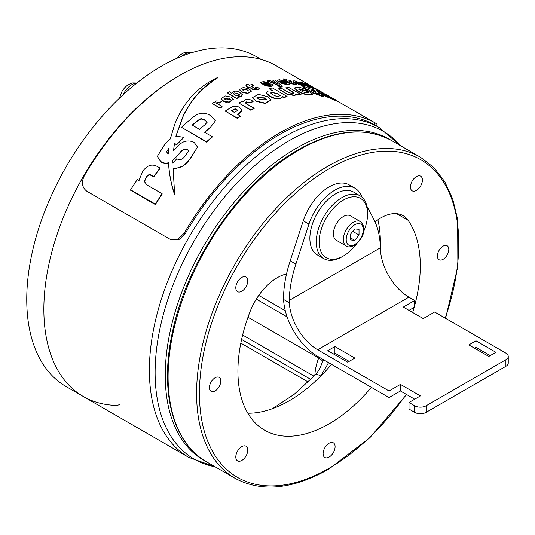 <?xml version="1.0" encoding="UTF-8"?>
<svg xmlns="http://www.w3.org/2000/svg" width="535" height="535" viewBox="0 0 535 535"><rect width="100%" height="100%" fill="white"/><g stroke="black" fill="none" stroke-linecap="round" stroke-linejoin="round"><path stroke-width="0.8" d="M414.699 305.438A128.962 74.459 120 0 0 408.078 220.286A44.331 25.593 120 0 0 403.096 215.665A44.331 25.593 120 0 0 380.933 217.859A44.331 25.593 120 0 0 375.062 221.891M286.533 273.974A44.331 25.593 120 0 0 277.277 277.705A44.331 25.593 120 0 0 250.133 311.477A128.962 74.459 120 0 0 264.624 430.214A128.962 74.459 120 0 0 371.417 387.38M443.094 259.301A8.058 4.654 120 0 0 448.357 252.199A8.058 4.654 120 0 0 447.126 245.739A8.058 4.654 120 0 0 443.094 246.14A8.058 4.654 120 0 0 437.831 253.242A8.058 4.654 120 0 0 439.061 259.696A8.058 4.654 120 0 0 443.094 259.301M215.117 390.924A8.058 4.654 120 0 0 220.38 383.816A8.058 4.654 120 0 0 219.149 377.362A8.058 4.654 120 0 0 215.117 377.757A8.058 4.654 120 0 0 209.854 384.859A8.058 4.654 120 0 0 211.084 391.319A8.058 4.654 120 0 0 215.117 390.924M416.424 190.42A8.466 4.889 120 0 0 421.954 182.963A8.466 4.889 120 0 0 420.657 176.182A8.466 4.889 120 0 0 416.424 176.597A8.466 4.889 120 0 0 410.9 184.06A8.466 4.889 120 0 0 412.197 190.841A8.466 4.889 120 0 0 416.424 190.42M329.105 457.064A8.466 4.889 120 0 0 334.636 449.607A8.466 4.889 120 0 0 333.338 442.826A8.466 4.889 120 0 0 329.105 443.241A8.466 4.889 120 0 0 323.575 450.697A8.466 4.889 120 0 0 324.872 457.485A8.466 4.889 120 0 0 329.105 457.064M241.787 460.461A8.466 4.889 120 0 0 247.317 453.005A8.466 4.889 120 0 0 246.02 446.217A8.466 4.889 120 0 0 241.787 446.638A8.466 4.889 120 0 0 236.256 454.095A8.466 4.889 120 0 0 237.553 460.876A8.466 4.889 120 0 0 241.787 460.461M241.787 291.247A8.466 4.889 120 0 0 247.317 283.791A8.466 4.889 120 0 0 246.02 277.01A8.466 4.889 120 0 0 241.787 277.424A8.466 4.889 120 0 0 236.256 284.887A8.466 4.889 120 0 0 237.553 291.669A8.466 4.889 120 0 0 241.787 291.247M247.839 413.221A128.962 74.459 120 0 0 331.519 364.348M337.852 356.484A128.962 74.459 120 0 0 338.722 355.34M380.338 246.709A128.962 74.459 120 0 0 377.897 219.785M412.659 312.473A128.962 74.459 120 0 0 414.164 307.378M205.072 460.956A185.384 107.033 -60 0 1 165.248 375.289A185.384 107.033 -60 0 1 247.096 187.752A185.384 107.033 -60 0 1 390.43 139.896M310.474 85.567L275.545 65.404A192.439 111.106 -60 0 0 179.921 75.275A192.439 111.106 -60 0 0 84.296 175.821C81.166 182.488 82.049 187.651 86.951 191.316L170.297 239.392L177.727 239.239L184.04 233.407L185.103 233.889A190.42 109.942 -60 0 1 279.665 134.506A190.42 109.942 -60 0 1 374.219 124.702L379.248 127.597A190.42 109.942 -60 0 0 232.504 178.61A190.42 109.942 -60 0 0 149.385 370.247A190.42 109.942 -60 0 0 188.822 457.418L83.286 396.488A190.42 109.942 -60 0 1 43.85 309.317A190.42 109.942 -60 0 1 179.205 75.689A190.42 109.942 120 0 0 54.236 243.445A190.42 109.942 120 0 0 83.286 396.488A190.42 109.942 120 0 0 116.115 405.383A12.091 6.982 120 0 0 120.081 404.219M328.57 362.643L320.753 376.025A141.962 81.962 -60 0 1 319.709 377.115M272.542 408.646L294.17 394.328L315.255 374.935C320.492 368.575 320.592 366.167 322.445 362.008L323.341 359.62M315.255 374.935A12.091 3.752 43.3 0 1 320.753 376.025M314.881 375.329A40.299 23.266 -60 0 1 318.673 358.049A12.091 2.555 21.2 0 1 322.551 361.74A12.091 4.741 20.9 0 1 324.451 360.262M261.247 59.472L256.613 56.79A190.42 109.942 120 0 0 66.186 166.733A190.42 109.942 120 0 0 66.186 386.618L83.286 396.488M343.356 200.07A34.253 19.775 120 0 0 319.134 242.021A34.253 19.775 120 0 0 343.356 256.011L341.932 256.833A36.273 20.939 -60 0 1 323.795 258.626A36.273 20.939 -60 0 1 318.231 229.562A36.273 20.939 -60 0 1 341.932 197.602A36.273 20.939 -60 0 1 360.062 195.803A36.273 20.939 -60 0 1 367.578 212.408L367.578 214.053A34.253 19.775 120 0 0 343.356 200.07M360.062 195.803L353.655 192.098A36.273 20.939 120 0 0 335.519 193.897A36.273 20.939 120 0 0 311.825 225.864A36.273 20.939 120 0 0 317.382 254.927L323.795 258.626M341.932 256.833L343.356 256.011A34.253 19.775 120 0 0 356.611 243.793M363.626 231.642A34.253 19.775 120 0 0 367.578 214.053M346.279 246.013L336.301 240.255A14.104 8.145 -60 0 1 334.141 228.953A14.104 8.145 -60 0 1 343.356 216.521A14.104 8.145 -60 0 1 350.405 215.819L360.383 221.584A14.104 8.145 -60 0 0 353.327 222.279A14.104 8.145 -60 0 0 344.112 234.711A14.104 8.145 -60 0 0 346.279 246.013C347.73 247.324 350.418 247.123 354.337 245.411C361.011 240.877 368.615 229.301 360.383 221.584M359.025 229.301L354.752 228.92L350.478 234.236L350.478 239.934L354.752 240.315L359.025 234.999L359.025 229.301M352.772 231.387L359.025 234.999M350.478 237.848L354.752 240.315M290.184 260.799L295.882 264.089A100.754 58.168 120 0 0 289.234 300.416L289.274 302.75L283.57 299.453L283.537 297.126A100.754 58.168 -60 0 1 290.184 260.799L303.278 220.815A40.299 23.266 -60 0 1 329.105 186.909A40.299 23.266 -60 0 1 349.255 184.909L354.952 188.2A40.299 23.266 -60 0 1 360.63 194.285L362.309 197.468M295.882 264.089L308.976 224.105A40.299 23.266 -60 0 1 334.803 190.199A40.299 23.266 -60 0 1 354.952 188.2M289.274 302.75A40.299 23.266 -120 0 0 317.71 349.79L408.901 297.139A40.299 23.266 60 0 1 380.472 250.099L380.372 247.799A100.754 58.168 120 0 0 373.724 219.149L366.957 206.296M408.901 297.139L414.699 300.489L403.296 307.07L423.245 318.586L434.647 312.005L505.889 353.14A8.058 4.654 0 0 1 508.25 356.43A8.058 4.654 0 0 1 505.889 359.721L426.094 405.784L426.094 412.365L505.889 366.301L505.889 359.721M283.57 299.453A48.364 27.92 -120 0 0 317.71 356.37L389.052 397.558L389.052 390.978L317.71 349.79M414.699 405.784L409.001 402.494L409.001 409.074L414.699 412.365L414.699 405.784A8.058 4.654 0 0 0 426.094 405.784M349.154 361.366L334.903 353.14L333.479 353.963M490.214 355.608L475.969 347.382L474.545 348.205M508.25 356.43L508.25 363.011A8.058 4.654 180 0 1 505.889 366.301M426.094 412.365A8.058 4.654 180 0 1 414.699 412.365M414.699 399.204L400.447 390.978L389.052 397.558M414.699 300.489L414.699 307.07L409.001 310.36M409.001 402.494L420.396 395.913L400.447 384.397L389.052 390.978M327.781 350.672L347.73 362.188L354.852 358.076L334.903 346.56L327.781 350.672M488.789 356.43L495.918 352.318L475.969 340.802L468.841 344.914L488.789 356.43M400.447 390.978L400.447 384.397M475.969 347.382L475.969 340.802M334.903 353.14L334.903 346.56M185.103 233.889L178.797 239.72L171.361 239.874L170.297 239.392M184.04 233.407A192.439 111.106 -60 0 1 279.665 132.861A192.439 111.106 -60 0 1 375.289 122.99L377.168 124.173L376.152 125.812M155.351 204.102L155.351 204.544A192.439 111.106 120 0 1 162.132 194.138L162.132 193.724A192.841 111.34 120 0 0 155.351 204.102L130.62 189.831A192.841 111.34 -60 0 1 137.294 179.613L139.107 180.79L139.053 180.007L142.919 171.08C147.366 165.068 152.274 163.603 157.651 166.686L160.085 168.09A192.841 111.34 120 0 0 153.679 176.57L151.927 175.554C149.894 174.015 148.021 174.484 146.302 176.971L144.37 181.586L146.978 184.976L162.132 193.724M155.351 204.544L130.62 190.266L130.62 189.831M153.679 176.57L153.679 176.971A192.439 111.106 120 0 1 160.085 168.478L160.085 168.09M153.679 176.971L151.927 175.955C149.894 174.41 148.021 174.885 146.302 177.379L144.37 181.994M188.741 151.218L187.364 149.539C184.301 148.957 181.646 150.355 179.412 153.726L172.858 160.4M216.367 78.07C218.327 77.374 214.241 79.621 213.458 80.25L208.877 83.5C198.097 91.913 189.477 102.827 183.023 116.242L175.908 136.077L182.896 137.207L183.431 137.863L176.677 144.764L174.383 143.507L173.561 150.649L176.316 147.847C181.619 141.207 187.564 139.374 194.151 142.357L197.509 147.098L190.106 158.688C185.725 165.475 180.054 168.659 173.093 168.237L174.691 194.987C171.193 184.575 169.14 173.955 168.545 163.135C165.482 163.877 162.874 163.429 160.734 161.784L157.323 156.401L164.887 144.136L170.297 138.933L174.691 124.441C183.064 102.981 196.96 87.526 216.367 78.07L217.284 77.735M197.509 147.098L190.106 159.049L183.284 166.011L174.37 168.953M174.383 143.862L173.628 150.288M217.284 78.063L216.367 78.398C218.327 77.709 214.241 79.949 213.458 80.578L203.193 88.71C194.934 96.387 188.206 105.676 183.023 116.583L175.908 136.425M172.858 160.313L172.905 163.255A192.841 111.34 -60 0 1 176.777 158.734L177.312 159.015C180.308 160.339 182.916 159.269 185.123 155.812L188.741 150.863L187.364 149.185C184.301 148.603 181.646 149.994 179.412 153.364L172.858 160.212M183.431 137.515L176.677 144.41L174.383 143.507M176.677 144.764L176.677 144.41M167.876 153.572L168.492 153.906L168.899 148.088L166.572 151.866L167.876 153.572M168.545 163.135L168.545 162.76C165.482 163.503 162.874 163.055 160.734 161.41L157.323 156.401M174.691 194.579C171.193 184.18 169.14 173.574 168.545 162.76M209.987 127.591A192.841 111.34 120 0 0 204.504 132.212L212.268 136.692A192.841 111.34 120 0 0 206.57 141.782L181.499 127.31A192.841 111.34 -60 0 1 192.68 117.593C198.518 112.51 204.484 111.848 210.576 115.613L215.404 120.85L209.987 127.925A192.439 111.106 120 0 0 204.738 132.346M206.57 141.782L206.57 142.129A192.439 111.106 120 0 1 212.268 137.034L212.268 136.692M206.57 142.129L181.499 127.31M199.501 129.323A192.841 111.34 -60 0 1 204.985 124.715L207.192 122.08L204.885 119.947L201.046 118.596L197.683 120.475L192.185 125.103L199.501 129.323M215.404 120.85L209.987 127.925M207.179 122.248L204.885 120.281L201.046 118.93L197.683 120.81L192.185 125.444M197.683 120.81L197.683 120.475M236.63 109.421L235.119 108.806L233.514 109.521A192.841 111.34 120 0 0 231.481 110.765L234.377 112.437A192.841 111.34 120 0 1 236.403 111.2L237.607 110.21L236.63 109.421L235.119 109.133L233.514 109.849A192.439 111.106 120 0 0 231.755 110.926M237.379 114.176L240.516 116.316A192.439 111.106 120 0 0 237.286 118.362L225.242 111.079A192.841 111.34 -60 0 1 230.505 107.789C233.414 105.823 236.457 105.696 239.62 107.408L241.987 110.056L239.412 112.932A192.841 111.34 120 0 0 237.386 114.169L237.386 114.169M241.987 110.056L241.847 111.026L239.412 113.26A192.439 111.106 120 0 0 237.654 114.329M240.516 115.981A192.841 111.34 120 0 0 237.286 118.034L225.242 111.079M250.861 109.949L250.861 110.277A192.439 111.106 120 0 1 254.145 108.572L254.145 108.244A192.841 111.34 120 0 0 250.861 109.949L238.891 103.041A192.841 111.34 -60 0 1 242.121 101.362L242.977 101.984M250.861 110.277L238.891 103.041M250.005 102.733L250.005 103.061A192.439 111.106 120 0 1 253.108 101.617L253.108 101.282A192.841 111.34 120 0 0 250.005 102.733L246.468 101.877L245.552 102.8L246.809 104.011L254.145 108.244M243.01 101.918L244.796 99.898C247.27 98.908 249.644 99.142 251.925 100.6L253.108 101.282M250.005 103.061L246.468 102.212L245.552 103.135M271.305 99.918L265.206 103.456L256.205 101.356L252.366 97.651L258.459 94.327L267.487 96.661L271.305 99.918L265.206 103.121L256.205 101.021L252.366 97.651M266.718 99.925L264.23 98.159L257.041 97.711M259.508 99.65L266.764 99.764L264.23 97.825L256.92 97.658L259.508 99.65M271.92 90.636L269.138 88.683A192.841 111.34 -60 0 1 272.422 87.941L287.061 96.394A192.841 111.34 120 0 0 283.757 97.136L282.727 96.481L282.868 97.143M283.757 97.136L283.757 97.477A192.439 111.106 120 0 1 287.061 96.741L287.061 96.394M283.757 97.477L282.727 96.828L280.621 98.393C276.702 99.242 272.997 98.453 269.513 96.019L266.015 92.95M277.698 93.658L271.813 92.281L270.603 92.95L272.796 94.702L276.715 96.487L278.809 96.32L280.206 95.538L277.698 93.658L277.698 94.006L271.813 92.281M282.727 96.481L280.621 98.052C276.695 98.901 272.997 98.119 269.513 95.685L266.015 92.608L268.383 90.983L272.81 90.803L269.138 88.683M280.206 95.879L277.698 94.006M294.009 93.197L285.743 87.827A192.841 111.34 -60 0 1 289.027 87.559L300.998 94.468A192.841 111.34 120 0 0 297.801 94.728L296.617 94.046L296.758 94.682M297.801 94.728L297.801 95.09A192.439 111.106 120 0 1 300.998 94.829L300.998 94.468M297.801 95.09L296.617 94.407L294.497 95.564L286.84 94.147L278.294 88.863A192.841 111.34 -60 0 1 281.577 88.342L289.054 92.655L292.698 93.585L294.076 93.037L292.612 91.793L285.743 87.827M296.617 94.046L294.497 95.21L286.84 93.799L278.294 88.863M306.843 91.759L306.575 91.605A192.841 111.34 -60 0 1 309.859 91.873L312.748 94.046L309.417 94.407C305.813 94.481 301.987 93.304 297.928 90.876L294.197 87.987L297.172 87.339C299.974 87.225 303.271 88.195 307.05 90.248L307.317 90.402A192.841 111.34 120 0 0 304.034 90.141L299.794 88.857L298.543 89.037L301.359 90.923L304.729 92.622L308.3 92.769L306.575 91.605M304.034 90.141L304.034 90.515A192.439 111.106 120 0 1 307.317 90.783L307.317 90.402M312.748 94.046L312.748 94.421L309.417 94.782C305.819 94.849 301.987 93.672 297.928 91.244L294.197 87.987M304.034 90.515L298.724 89.271M318.017 93.157A192.841 111.34 -60 0 1 320.699 93.792L323.876 95.939L321.689 95.785L313.644 92.856L308.033 89.619A192.841 111.34 120 0 0 306.595 89.432L303.967 87.914A192.841 111.34 -60 0 1 305.405 88.101L302.83 86.617A192.841 111.34 -60 0 1 306.114 87.138L308.688 88.623A192.841 111.34 -60 0 1 313.055 89.572L315.683 91.09A192.841 111.34 120 0 0 311.316 90.141L316.907 93.371L319.636 94.287L318.017 93.157M323.876 96.347L323.876 95.946L323.876 96.347L321.689 96.18L313.644 93.244L308.033 89.619M308.033 90.007A192.439 111.106 120 0 0 306.595 89.82L306.595 89.432M306.595 89.82L303.967 87.914M304.535 87.987L302.83 86.617M312.346 90.736A192.439 111.106 120 0 1 315.683 91.492L315.683 91.09M319.087 94.274L317.743 93.097M319.067 94.267L319.636 94.287M322.632 94.936L322.632 94.535A192.841 111.34 -60 0 1 325.949 95.551L330.062 97.43A192.841 111.34 -60 0 1 330.189 97.477L318.058 91.893L316.386 90.689L320.09 91.672L329.192 96.126L322.518 93.077C321.06 92.475 320.739 92.455 321.555 93.016L334.462 99.129L336.114 100.62M329.68 97.29L327.527 96.387M322.632 94.575L318.058 92.308L316.386 90.689M323.889 94.053L322.518 93.505L322.518 93.077M320.913 92.575L321.555 93.016M334.462 99.577C336.722 100.914 336.067 100.814 332.496 99.263L322.839 95.069M334.462 99.129C336.722 100.473 336.067 100.373 332.496 98.841L322.632 94.535M308.381 86.63L308.381 87.031A192.439 111.106 120 0 1 310.474 87.626L310.474 87.212A192.841 111.34 120 0 0 308.381 86.63L300.657 82.169A192.841 111.34 -60 0 1 302.696 82.738L303.378 83.487M308.381 87.031L300.657 82.577L300.657 82.169M317.85 89.873L317.85 90.308A192.439 111.106 120 0 1 319.943 91.264L319.943 90.816A192.841 111.34 120 0 0 317.85 89.873L310.641 85.881C309.498 85.406 309.578 85.546 310.875 86.302L315.209 88.81A192.841 111.34 120 0 0 313.115 88.054L305.9 84.156C304.763 83.768 304.843 83.955 306.14 84.711L310.474 87.212M313.115 88.054L313.115 88.476A192.439 111.106 120 0 1 315.209 89.238L315.209 88.81M305.9 84.57L305.9 84.156C304.763 83.768 304.843 83.955 306.14 84.711M303.439 83.166L308.026 84.664L308.026 85.092M308.167 84.804L319.943 90.816M317.85 90.308L312.855 87.426L312.855 86.991M312.855 87.426L311.972 86.938M310.641 86.168L310.641 85.881C309.498 85.406 309.578 85.546 310.875 86.302M313.115 88.476L308.12 85.587L308.12 85.165M308.12 85.587L306.843 84.925M296.497 82.377A192.841 111.34 -60 0 1 299.486 82.912L296.657 81.862C295.487 81.587 295.434 81.761 296.497 82.377C295.434 81.761 295.487 81.587 296.657 81.862L296.657 82.256M301.205 84.49A192.841 111.34 -60 0 1 301.238 84.497L302.282 84.604L301.626 84.149A192.841 111.34 -60 0 1 303.726 84.597L305.231 85.674L302.877 85.46L295.38 82.644L292.986 80.912L294.979 80.899L303.031 84.196A192.841 111.34 120 0 0 297.941 83.213L301.205 84.49M301.686 84.577L301.626 84.149M301.626 84.283A192.439 111.106 120 0 0 298.931 83.768M305.231 85.674L305.231 86.075L302.877 85.847L295.38 83.032L292.986 80.912M293.133 82.731A192.841 111.34 -60 0 1 294.852 82.898L296.892 84.369L295.48 84.53L290.298 82.932L286.646 80.825A192.841 111.34 120 0 0 285.717 80.792L284.045 79.829A192.841 111.34 -60 0 1 284.974 79.862L283.296 78.892A192.841 111.34 -60 0 1 285.389 79.006L287.074 79.976A192.841 111.34 -60 0 1 289.91 80.223L291.595 81.2A192.841 111.34 120 0 0 288.76 80.952L292.391 83.045L294.183 83.507L293.133 82.731M296.892 84.757L296.892 84.369L296.892 84.757L295.48 84.904L290.298 83.306L286.646 80.825M286.646 81.2A192.439 111.106 120 0 0 285.717 81.166L285.717 80.792M285.717 81.166L284.045 79.829M284.286 79.835L283.296 78.892M289.509 81.387A192.439 111.106 120 0 1 291.595 81.581L291.595 81.2M294.183 83.888L292.966 82.718M293.809 83.56L294.183 83.513M285.777 83.433A192.841 111.34 -60 0 1 285.864 83.427L286.907 83.293L286.466 82.932L278.126 81.2L277.07 80.25L279.424 79.762L285.195 81.146A192.841 111.34 120 0 0 285.035 81.146L280.955 80.645L280.333 81.159L288.559 82.945L289.609 83.868L287.308 84.316L281.056 82.892A192.841 111.34 -60 0 1 283.142 82.785L285.777 83.433M283.256 81.139L283.256 81.501L285.035 81.514A192.439 111.106 120 0 1 285.195 81.514L285.195 81.146M280.333 81.521L280.955 81.012L283.089 81.501L283.095 81.139M289.609 83.868L289.609 84.236L287.308 84.684L281.216 83.346L281.056 82.892M286.907 83.654L283.958 82.838L283.958 82.47M282.172 82.825L278.126 81.561L277.063 80.25M279.919 80.812L280.333 81.159M277.846 84.971L277.846 85.326A192.439 111.106 120 0 1 278.621 85.232L278.621 84.878A192.841 111.34 120 0 0 277.846 84.971L267.594 80.872A192.841 111.34 -60 0 1 269.767 80.564L277.397 83.754L272.85 80.217A192.841 111.34 -60 0 1 274.99 80.029L282.333 86.275L280.072 86.964L278.401 86.001L279.604 85.754L278.621 84.878M277.846 85.326L267.594 80.872M276.414 83.34L272.85 80.217M282.333 86.275L281.062 87.238L280.072 87.319L280.072 86.964M280.072 87.319L278.401 86.001M269.413 85.272A192.841 111.34 -60 0 1 269.493 85.252L270.543 84.898L270.101 84.51L261.762 83.647L260.699 82.611L263.06 81.601L268.831 82.397A192.841 111.34 120 0 0 268.664 82.423L264.584 82.484L263.969 83.246L272.195 84.149L273.245 85.172L270.944 86.155L264.685 85.332A192.841 111.34 -60 0 1 266.778 84.871L269.413 85.272M266.731 82.758L266.731 83.106L268.664 82.771A192.439 111.106 120 0 1 268.831 82.744L268.831 82.397M273.245 85.172L270.944 86.503L264.845 85.774L264.685 85.332M270.101 84.858L270.101 84.51L270.543 85.246L261.762 83.988L260.699 82.611M266.731 83.106L264.584 82.484M263.554 82.865L263.969 83.246M231.735 93.15L233.099 91.679C235.474 90.736 237.714 90.997 239.82 92.461L242.509 94.809L240.997 96.233L238.015 96.802L238.784 97.203A192.841 111.34 120 0 0 236.677 98.253L227.275 92.823A192.841 111.34 -60 0 1 229.375 91.779L231.688 93.264M236.677 98.253L236.677 98.58A192.439 111.106 120 0 1 238.784 97.537L238.784 97.203M236.677 98.58L227.275 92.823M242.509 94.809L240.997 96.567L239.065 97.163M234.25 92.889L233.347 93.678L234.691 94.855L237.199 95.925L239.553 94.842L237.727 93.411L234.25 92.889L237.727 93.411M239.553 95.17L237.727 93.745M251.57 91.057L247.631 93.511L241.833 92.147L239.359 89.646L243.285 87.472L249.109 88.93L251.57 91.057L247.631 93.177L241.833 91.813L239.359 89.646M243.947 90.943L248.675 90.99L247.023 89.726L242.261 89.646L243.947 90.943M247.023 89.726L243.111 89.365M233.32 99.276L227.609 102.807L223.583 101.389L221.109 98.768L225.048 95.885L230.852 97.036L233.313 99.276L229.381 102.111L223.583 101.061L221.109 98.768M225.69 99.858L230.418 99.477L228.773 98.159L224.011 98.514L225.69 99.858M228.773 98.159L224.861 98.045M219.965 107.876L219.965 108.21A192.439 111.106 120 0 1 222.058 106.866L222.058 106.539A192.841 111.34 120 0 0 219.965 107.876L212.241 103.422A192.841 111.34 -60 0 1 214.308 102.105L214.889 102.546M219.965 108.21L212.241 103.422M219.403 102.713L219.403 103.048A192.439 111.106 120 0 1 221.396 101.844L221.396 101.516A192.841 111.34 120 0 0 219.403 102.713L217.103 102.265L216.508 102.981L222.058 106.539M214.97 102.62L216.046 100.921L220.641 101.075L221.396 101.516M219.403 103.048L217.103 102.6L216.508 103.308M251.43 86.449A192.439 111.106 120 0 1 253.891 85.68L253.891 85.346A192.841 111.34 120 0 0 251.055 86.235L254.7 88.342L256.492 88.342L255.442 87.426A192.841 111.34 -60 0 1 257.168 86.904L259.207 88.629M259.207 88.957L257.79 89.92L252.607 89.385L248.956 86.944A192.841 111.34 120 0 0 248.026 87.265L246.354 86.302A192.841 111.34 -60 0 1 247.284 85.974L245.605 85.005A192.841 111.34 -60 0 1 247.698 84.296L249.384 85.272A192.841 111.34 -60 0 1 252.219 84.376L253.891 85.346M248.956 87.279A192.439 111.106 120 0 0 248.026 87.6L248.026 87.265M248.026 87.6L246.354 86.302M246.923 86.102L245.605 85.005M255.663 87.7L255.282 87.479M259.207 88.623L257.79 89.579L252.607 89.051L248.956 86.944M256.118 88.616L256.492 88.342M406.252 394.328A183.371 105.87 -60 0 1 329.105 468.252A183.371 105.87 -60 0 1 199.441 393.392A183.371 105.87 -60 0 1 329.105 168.806A183.371 105.87 -60 0 1 445.22 318.111M406.58 394.516L369.738 437.857L328.691 469.175C292.618 489.471 261.381 492.494 234.985 478.257A185.384 107.033 -60 0 1 206.57 329.7A185.384 107.033 -60 0 1 327.681 166.338A185.384 107.033 -60 0 1 420.37 157.156L391.874 140.705A185.384 107.033 -60 0 0 299.185 149.887A185.384 107.033 -60 0 0 178.075 313.249A185.384 107.033 -60 0 0 206.49 461.805C172.464 442.793 159.31 390.904 172.551 331.626C187.33 259.742 241.211 181.659 298.176 149.787C334.248 129.49 365.479 126.461 391.874 140.705M396.602 213.659L408.078 220.286M400.521 145.694A189.209 109.24 120 0 0 250.393 169.608A189.209 109.24 120 0 0 155.117 372.567A189.209 109.24 120 0 0 215.137 466.794M242.636 335.01L314.025 376.225M247.993 317.242L318.673 358.049L319.027 357.133M258.746 295.407L285.289 310.728M241.593 339.457L310.862 379.449M287.121 316.894L256.305 299.105M191.209 52.871A15.114 8.727 120 0 0 181.953 56.182M136.512 83.273A15.114 8.727 120 0 0 123.13 94.728M354.752 224.747A12.091 6.982 120 0 0 346.205 239.553A12.091 6.982 120 0 0 354.752 244.488A12.091 6.982 120 0 0 363.305 229.682A12.091 6.982 120 0 0 354.752 224.747M289.234 300.416L380.372 247.799M303.278 220.815L308.976 224.105M374.219 124.702L375.289 122.99M151.927 175.955L151.927 175.554M146.302 177.379L146.302 176.971M182.903 138.391L182.903 138.037M177.219 144.203L177.219 143.848M179.412 153.726L179.412 153.364M187.364 149.539L187.364 149.185M183.023 116.583L183.023 116.242M176.142 144.457L176.142 144.102M190.106 159.049L190.106 158.688M160.734 161.784L160.734 161.41M204.885 120.281L204.885 119.947M201.046 118.93L201.046 118.596M246.468 102.212L246.468 101.877M256.205 101.356L256.205 101.021M264.23 98.159L264.23 97.825M283.49 97.31L283.49 96.969M277.404 93.832L277.404 93.491M280.621 98.393L280.621 98.052M269.513 96.019L269.513 95.685M297.534 94.929L297.534 94.575M292.612 92.154L292.612 91.793M294.497 95.564L294.497 95.21M286.84 94.147L286.84 93.799M309.417 94.782L309.417 94.407M297.928 91.244L297.928 90.876M303.766 90.361L303.766 89.98M299.794 89.225L299.794 88.857M318.358 93.846L318.358 93.444M318.017 93.652L318.017 93.25M321.689 96.18L321.689 95.785M313.644 93.244L313.644 92.856M327.233 96.273L327.233 95.852M318.058 92.308L318.058 91.893M332.496 99.263L332.496 98.841M322.899 95.103L322.899 94.695M301.787 84.59L301.787 84.236M302.877 85.847L302.877 85.46M295.38 83.032L295.38 82.644M293.354 83.313L293.354 82.932M293.133 83.192L293.133 82.811M295.48 84.904L295.48 84.53M290.298 83.306L290.298 82.932M285.035 81.514L285.035 81.146M286.466 83.299L286.466 82.932M278.126 81.561L278.126 81.2M282.935 81.414L282.935 81.046M280.955 81.012L280.955 80.645M287.308 84.684L287.308 84.316M281.216 83.346L281.216 82.985M277.698 85.266L277.698 84.911M267.875 81.333L267.875 80.986M272.95 80.645L272.95 80.29M280.233 87.305L280.233 86.951M281.062 87.238L281.062 86.884M280.554 87.279L280.554 86.924M268.664 82.771L268.664 82.423M266.891 83.079L266.891 82.731M267.594 84.684L267.594 84.336M261.762 83.988L261.762 83.647M266.57 83.012L266.57 82.664M270.944 86.503L270.944 86.155M264.845 85.774L264.845 85.426M240.997 96.567L240.997 96.233M237.848 93.819L237.848 93.485M241.833 92.147L241.833 91.813M217.103 102.6L217.103 102.265M255.442 87.907L255.442 87.573M257.79 89.92L257.79 89.579M252.607 89.385L252.607 89.051M234.985 478.257L206.49 461.805M445.575 318.318L457.88 266.39L457.639 219.377L452.75 199.134L444.779 181.733L433.905 167.615L420.37 157.156M188.822 457.418L215.251 466.861M308.24 382.023L240.824 343.109M379.248 127.597L400.635 145.761M176.59 58.449L179.981 55.005L183.913 52.798L185.792 52.29L191.309 52.838M119.512 98.119L121.987 91.405L124.494 87.921L126.915 85.647L130.854 83.427L132.733 82.918L136.853 83.005M40.299 359.587L42.546 363.392M319.943 91.03L323.682 93.19M336.114 100.373L375.837 123.304M139.053 180.422L139.053 180.007M217.284 78.043L217.284 77.709M266.009 92.95L266.009 92.608"/></g></svg>

